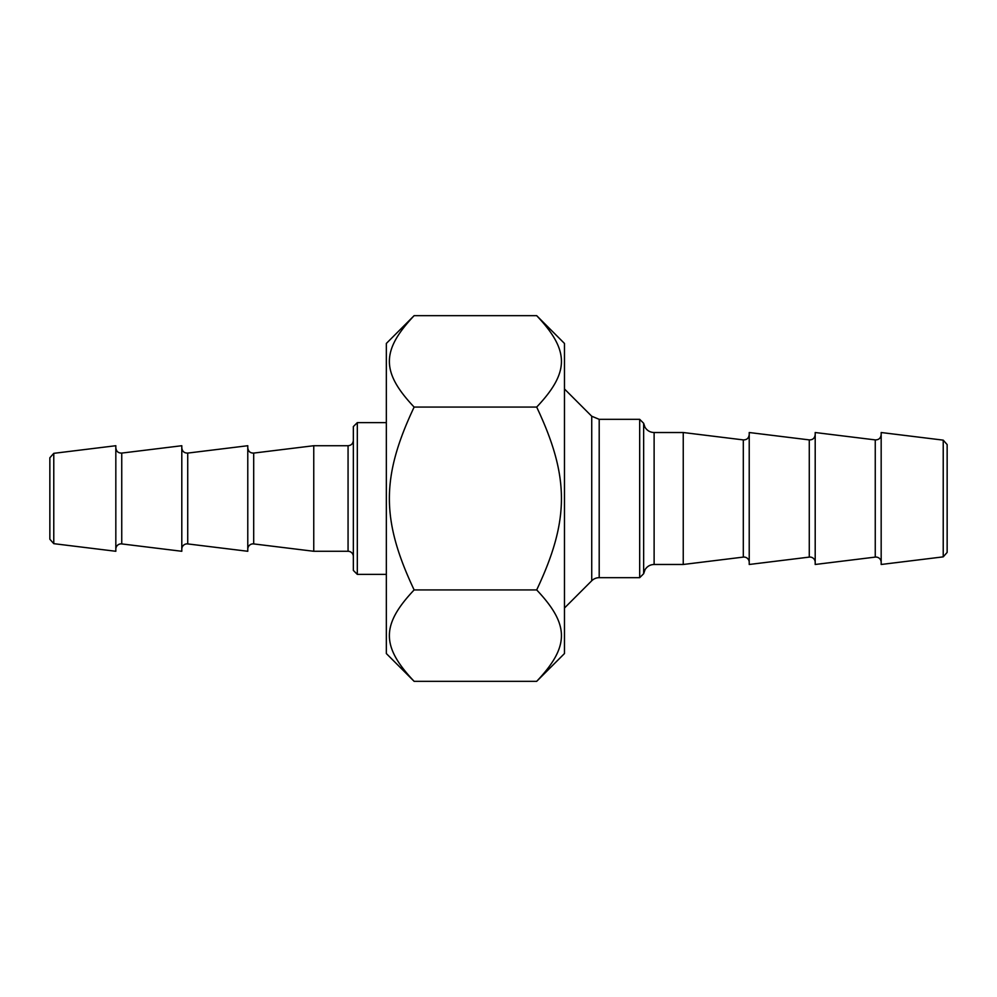 <?xml version="1.0" encoding="UTF-8"?>
<svg xmlns="http://www.w3.org/2000/svg" width="997" height="997" viewBox="0 0 997 997"><rect width="100%" height="100%" fill="white"/><g stroke="black" fill="none" stroke-linecap="round" stroke-linejoin="round"><path stroke-width="1.5" d="M536.685 315.663L564.476 343.454L564.476 653.546L536.685 681.337C569.686 646.38 569.686 624.882 536.685 589.925C569.686 520.01 569.686 476.99 536.685 407.075C569.686 372.118 569.686 350.62 536.685 315.663L414.129 315.663C381.128 350.62 381.128 372.118 414.129 407.075C381.128 476.99 381.128 520.01 414.129 589.925C381.128 624.882 381.128 646.38 414.129 681.337L386.338 653.546L386.338 343.454L414.129 315.663M414.129 589.925L536.685 589.925M414.129 681.337L536.685 681.337M414.129 407.075L536.685 407.075M643.651 498.5L643.651 423.289L644.947 427.165C647.041 430.604 650.106 432.386 654.119 432.524L654.119 564.476C650.194 564.601 647.178 566.321 645.059 569.636L643.651 573.711L643.651 498.5M749.221 562.345A5.284 5.284 0 0 0 743.301 557.099L683.244 564.476L683.244 432.524L654.119 432.524M643.651 423.289L639.688 419.326L639.688 577.674L599.197 577.674A10.556 10.556 0 0 0 591.732 580.765L564.476 608.02M943.224 440.138L943.224 556.862L881.174 564.476L881.174 432.524L943.224 440.138L947.15 444.587L947.15 552.413L943.224 556.862M881.174 562.345A5.284 5.284 0 0 0 875.254 557.099L815.197 564.476L815.197 432.524L875.254 439.901L875.254 557.099M815.197 562.345A5.284 5.284 0 0 0 809.277 557.099L749.221 564.476L749.221 432.524L809.277 439.901L809.277 557.099M53.776 498.5L53.776 453.336L115.826 445.721L115.826 551.279L53.776 543.664L53.776 498.5M53.776 453.336L49.85 457.773L49.85 539.227L53.776 543.664M357.312 422.628L353.349 426.579L353.349 570.421L357.312 574.372L357.312 422.628L386.338 422.628M247.779 549.148A5.284 5.284 0 0 1 253.699 543.913L253.699 453.087L313.756 445.721L348.065 445.721L348.065 551.279A5.284 5.284 0 0 1 353.349 556.563M313.756 445.721L313.756 551.279L348.065 551.279M115.826 549.148A5.284 5.284 0 0 1 121.746 543.913L121.746 453.087C118.244 453.137 116.275 451.392 115.826 447.852M121.746 453.087L181.803 445.721L181.803 551.279L121.746 543.913M181.803 549.148A5.284 5.284 0 0 1 187.723 543.913L187.723 453.087C184.233 453.137 182.252 451.392 181.803 447.852M187.723 453.087L247.779 445.721L247.779 551.279L187.723 543.913M599.197 577.674L599.197 419.326L591.732 416.235L591.732 580.765M749.221 434.655C748.772 438.194 746.79 439.939 743.301 439.901L743.301 557.099M683.244 564.476L654.119 564.476M639.688 419.326L599.197 419.326M591.732 416.235L564.476 388.98M643.651 573.711L639.688 577.674M875.254 439.901C878.756 439.939 880.725 438.194 881.174 434.655M809.277 439.901C812.767 439.939 814.748 438.194 815.197 434.655M743.301 439.901L683.244 432.524M357.312 574.372L386.338 574.372M348.065 445.721C351.243 445.435 353 443.677 353.349 440.437M253.699 453.087C250.21 453.137 248.228 451.392 247.779 447.852M253.699 543.913L313.756 551.279"/></g></svg>
